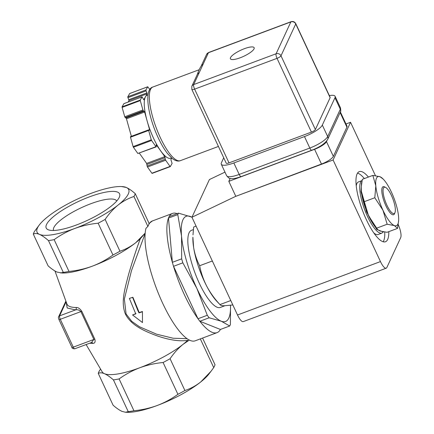 <?xml version="1.0" encoding="UTF-8"?>
<svg xmlns="http://www.w3.org/2000/svg" width="434" height="434" viewBox="0 0 434 434"><rect width="100%" height="100%" fill="white"/><g stroke="black" fill="none" stroke-linecap="round" stroke-linejoin="round"><path stroke-width="0.65" d="M91.509 342.469L93.885 339.453L80.892 311.596C79.21 309.957 77.404 309.404 75.467 309.93A1.872 1.579 89.7 0 0 76.118 307.462C78.098 307.343 80.013 308.655 81.858 311.406L94.796 339.149C95.545 341.965 94.9 343.37 92.86 343.365A53.811 13.883 155 0 1 89.719 343.202M86.116 344.547L102.272 371.976A50.534 13.042 -25 0 0 104.464 373.69A50.534 13.042 -25 0 0 139.726 367.772A50.534 13.042 -25 0 0 183.11 344.308A50.534 13.042 -25 0 0 187.694 340.327C179.736 341.612 169.499 340.11 156.989 335.818C145.721 331.527 131.491 325.994 125.431 314.108C120.397 301.82 125.296 287.644 128.529 274.576C132.56 260.796 136.488 248.845 140.318 238.727A50.534 13.042 155 0 1 135.733 242.704A50.534 13.042 155 0 1 92.344 266.167A50.534 13.042 155 0 1 61.916 273.008L57.087 272.085C54.483 270.924 51.494 268.858 48.125 265.885L33.299 234.094A56.149 14.49 155 0 1 34.606 231.268L39.434 224.79A50.534 13.042 155 0 1 47.637 216.848A50.534 13.042 155 0 1 91.021 193.385A50.534 13.042 155 0 1 121.455 186.544A50.534 13.042 155 0 1 126.283 187.466L121.455 186.544M132.549 314.954L135.771 313.918L129.381 298.424L129.674 298.299L132.896 297.263L139.211 312.551L142.439 311.509L142.482 322.554L132.549 314.954L135.983 313.587M145.151 233.481L131.502 270.577L124.363 299.097L126.082 313.966L131.741 321.328L139.477 326.769L156.582 334.185L173.15 338.232L187.059 338.677M230.487 305.276A56.149 15.868 -110.5 0 1 221.232 321.209L209.145 317.78L199.846 321.252L220.418 329.46A63.635 17.984 -110.5 0 1 217.065 332.639A63.635 17.984 -110.5 0 1 184.558 295.131A63.635 17.984 -110.5 0 1 172.52 213.425A63.635 17.984 -110.5 0 1 177.137 213.626M145.184 233.112L135.733 242.704C130.818 246.534 125.556 249.376 119.952 251.221L105.126 219.43C108.956 213.767 113.296 208.96 118.157 205.011C123.072 201.181 128.328 198.343 133.938 196.493L147.896 226.434L145.976 228.279A63.635 17.984 69.5 0 0 162.696 303.301A63.635 17.984 69.5 0 0 195.202 340.809L217.065 332.639M129.381 298.424L132.603 297.388L137.817 310.413L138.999 312.876L139.211 312.551M76.384 224.991A40.481 10.449 155 0 1 48.716 229.944A40.481 10.449 155 0 1 54.136 216.083A40.481 10.449 155 0 1 89.404 196.873A40.481 10.449 155 0 1 119.431 196.971A40.481 10.449 155 0 1 76.384 224.991M116.741 201.007A34.866 9 -25 0 0 90.798 203.736A34.866 9 -25 0 0 53.539 230.476M91.65 342.48A1.872 1.579 -90.3 0 1 92.86 343.365M91.796 342.426L74.719 348.806A2.805 0.792 69.5 0 1 73.281 347.151L93.885 339.453A1.872 0.45 151.7 0 1 94.796 339.149M71.892 347.298A1.872 0.483 155 0 0 73.281 347.151L60.293 319.294L80.892 311.596A1.872 0.515 158.4 0 1 81.858 311.406M74.719 348.806C72.771 348.735 71.827 348.231 71.887 347.292L58.894 319.435A1.872 0.483 155 0 0 60.293 319.294A2.805 0.792 69.5 0 1 59.599 315.86L75.467 309.93L67.178 307.983L66.239 302.303M119.952 251.221A56.149 14.49 155 0 1 112.959 255.002C106.65 259.603 99.777 263.324 92.344 266.167C84.858 268.896 77.068 270.653 68.979 271.434A56.149 14.49 155 0 1 63.299 272.389L60.483 272.943M140.318 238.727L145.184 233.134M100.514 369.209L99.56 370.56A56.149 14.49 -25 0 0 98.252 373.386C99.847 372.546 101.919 372.649 104.464 373.69C107.068 374.851 110.052 376.918 113.426 379.891A56.149 14.49 -25 0 0 119.106 378.936C125.421 374.341 132.289 370.62 139.726 367.772C147.213 365.043 155.003 363.291 163.092 362.504A56.149 14.49 -25 0 0 170.079 358.723C173.909 353.064 178.249 348.258 183.11 344.308L189.349 340.072M33.299 234.094C34.894 233.253 36.961 233.351 39.51 234.398C42.109 235.559 45.098 237.626 48.472 240.599L63.299 272.389M68.979 271.434L54.152 239.644A56.149 14.49 155 0 1 48.472 240.599M54.152 239.644C60.467 235.049 67.335 231.322 74.767 228.479C82.259 225.751 90.05 223.993 98.138 223.212L112.959 255.002M105.126 219.43A56.149 14.49 155 0 1 98.138 223.212M147.896 226.434L149.209 223.613L135.245 193.667C131.871 190.694 128.882 188.627 126.283 187.466A50.534 13.042 155 0 1 118.157 205.011A50.534 13.042 155 0 1 74.767 228.479A50.534 13.042 155 0 1 39.51 234.398A50.534 13.042 155 0 1 39.434 224.79M202.575 338.053L215.025 364.75A56.149 14.49 155 0 1 213.712 367.582L200.334 338.889M170.079 358.723L184.906 390.519C190.51 388.669 195.772 385.831 200.687 381.996L211.005 371.298L213.712 367.582M119.106 378.936L133.932 410.732C142.021 409.946 149.811 408.193 157.298 405.464C164.736 402.616 171.604 398.895 177.913 394.3L163.092 362.504M177.913 394.3A56.149 14.49 -25 0 0 184.906 390.519M98.252 373.386L113.079 405.182C116.448 408.15 119.437 410.222 122.041 411.383L125.437 412.24L128.252 411.682L113.426 379.891M128.252 411.682A56.149 14.49 -25 0 0 133.932 410.732M135.245 193.667A56.149 14.49 155 0 1 133.938 196.493M132.896 297.263L132.603 297.388M142.439 311.509L142.482 322.554M138.999 312.876L142.227 311.84M125.437 412.24L126.869 412.3A50.534 13.042 -25 0 0 157.298 405.464A50.534 13.042 -25 0 0 200.687 381.996A50.534 13.042 -25 0 0 208.89 374.054L211.005 371.298M199.656 265.733C201.034 272.812 203.41 279.664 206.779 286.288C210.306 292.858 214.694 298.955 219.957 304.587L216.832 301.299A41.176 11.637 -110.5 0 1 206.779 286.288A41.176 11.637 -110.5 0 1 193.629 247.505A41.176 11.637 -110.5 0 1 192.897 237.235L193.629 247.505C194.725 254.047 196.732 260.123 199.656 265.733L212.101 261.084L212.682 261.729M193.369 229.608L191.481 230.318A41.176 11.637 69.5 0 0 201.734 288.176A41.176 11.637 69.5 0 0 220.304 307.456L224.785 305.78M192.994 234.87L193.662 227.02L196.076 226.114M232.836 304.945L224.085 305.786C221.736 305.731 220.358 305.335 219.957 304.587L230.785 300.54M394.989 212.552L394.533 213.68A14.973 4.231 -110.5 0 1 393.6 214.738A14.973 4.231 -110.5 0 1 387.73 209.324A14.973 4.231 -110.5 0 1 382.343 195.164A14.973 4.231 -110.5 0 1 383.119 186.685A14.973 4.231 -110.5 0 1 384.519 186.875L385.598 187.423A14.034 3.966 -110.5 0 1 389.786 192.322A14.034 3.966 -110.5 0 1 394.989 212.552A14.034 3.966 -110.5 0 1 388.609 208.472A14.034 3.966 -110.5 0 1 383.255 193.445A14.034 3.966 -110.5 0 1 385.598 187.423M388.799 231.653A37.432 10.579 -110.5 0 1 387.665 239.454A37.432 10.579 -110.5 0 1 385.484 241.743A37.432 10.579 -110.5 0 1 364.343 215.112A37.432 10.579 -110.5 0 1 357.101 173.904A37.432 10.579 -110.5 0 1 359.281 171.62A37.432 10.579 -110.5 0 1 368.401 177.061M191.947 217.255L235.548 196.423L333.09 159.978L380.466 261.583L237.517 314.992L191.947 217.255L209.405 179.562L224.969 172.124M235.548 196.423L321.464 164.052A11.23 2.897 -25 0 0 333.361 156.381L346.907 127.135A11.23 2.897 -25 0 0 346.994 126.158L340.381 111.983M345.979 123.988L350.542 122.285L333.09 159.978M237.517 314.992A11.23 3.174 69.5 0 0 243.257 321.61L386.2 268.201A11.23 3.174 -110.5 0 1 380.466 261.583M398.244 224.595A11.23 3.174 69.5 0 1 400.701 237.62L386.857 267.512A11.23 3.174 -110.5 0 1 386.2 268.201M375.437 175.667L350.542 122.285M333.361 156.381L326.487 141.636L326.943 140.643M326.487 141.636A11.23 2.897 155 0 1 314.59 149.301L321.464 164.052M235.7 196.097L228.821 181.347L314.59 149.301M230.172 178.434L228.821 181.347M383.189 241.765A37.432 10.579 69.5 0 0 383.629 240.962A37.432 10.579 69.5 0 0 384.73 232.076M364.365 178.569A37.432 10.579 69.5 0 0 357.54 173.106M240.165 57.793A13.101 3.38 -25 0 0 254.145 47.707A13.101 3.38 -25 0 0 244.38 48.695A13.101 3.38 -25 0 0 230.4 58.78A13.101 3.38 -25 0 0 240.165 57.793M206.573 54.424L208.662 52.487A3.743 1.058 69.5 0 0 208.445 52.715A3.743 3.456 -155.2 0 0 206.573 54.424L201.126 66.185A3.743 3.456 24.8 0 1 202.998 64.476L208.445 52.715L290.845 21.928L276.1 53.773L193.694 84.565L202.998 64.476M201.126 66.185C199.89 67.986 198.604 70.764 197.275 74.507L197.275 74.507A3.743 3.456 24.8 0 1 199.141 72.803M191.833 89.42A3.743 0.966 -25 0 0 194.622 89.138L229.011 162.886A3.743 0.966 155 0 1 226.217 163.168L191.833 89.42L191.828 86.268A3.743 3.456 24.8 0 1 193.694 84.565A3.743 1.058 69.5 0 0 194.622 89.138L277.028 58.351A3.743 1.058 -110.5 0 1 276.1 53.773A3.743 3.456 24.8 0 1 280.993 55.796L315.377 129.538L330.128 97.693A3.743 0.966 -25 0 0 330.155 97.368L295.766 23.626A3.743 0.966 155 0 1 295.738 23.951A3.743 3.456 -155.2 0 0 290.845 21.928A3.743 1.058 -110.5 0 1 291.068 21.7L208.662 52.487M229.011 162.886L311.411 132.093L277.028 58.351A3.743 0.966 -25 0 0 280.993 55.796L295.738 23.951L330.128 97.693M223.716 157.797L221.416 162.766A16.845 4.345 -25 0 0 221.286 164.231A16.845 4.345 -25 0 0 233.845 162.962L304.473 136.569A16.845 4.345 -25 0 0 322.321 125.068L334.961 97.769A16.845 4.345 -25 0 0 335.091 96.305A16.845 4.345 -25 0 0 329.33 95.605M315.377 129.538A3.743 0.966 155 0 1 311.411 132.093M148.016 94.834L147.229 95.127A33.689 9.521 69.5 0 0 145.488 96.755A33.689 9.521 69.5 0 0 144.327 106.037A33.689 9.521 69.5 0 0 147.104 120.853A33.689 9.521 69.5 0 0 160.64 150.782A33.689 9.521 69.5 0 0 170.812 158.242L171.593 157.949M148.607 129.907L130.488 136.645L130.488 137.215L148.645 130.433L151.282 139.819L133.119 146.605L130.488 137.215M148.645 130.433L148.65 129.858L149.578 130.265L149.584 129.69L148.889 129.95M129.647 93.549L127.742 96.966L129.006 100.552L147.169 93.766L143.762 99.782L142.07 96.853L140.242 100.059L122.079 106.845L122.117 107.382L140.28 100.596L140.242 100.059M127.938 97.661L146.101 90.874L147.169 93.766M146.101 90.874L145.933 89.974L127.77 96.76M165.636 160.227L170.057 166.439L151.895 173.226L147.473 167.014L165.636 160.227L165.273 159.235L147.11 166.021L147.473 167.014M171.734 158.068L170.871 159.603L172.108 163.396L170.323 166.569L170.057 166.439M137.838 153.479L133.417 147.267L151.58 140.48L156.001 146.692L137.838 153.479L156.229 146.86L156.251 144.766L164.801 156.631L165.273 159.235M151.58 140.48L151.282 139.819M131.372 136.314L126.462 118.802L126.001 117.977L125.209 117.592L143.372 110.806L144.625 112.015L149.584 129.69M140.28 100.596L142.911 109.981L124.748 116.768L122.117 107.382M143.372 110.806L142.911 109.981M164.801 156.631L146.638 163.417L139.347 153.169M128.166 102.05L129.006 100.552M122.079 106.845L123.869 103.672L142.032 96.885M149.817 89.507L147.761 86.762L145.933 89.974M151.895 173.226L170.231 166.602M146.638 163.417L147.11 166.021M133.119 146.605L133.417 147.267M124.748 116.768L125.209 117.592M376.484 178.211A26.203 7.405 69.5 0 0 375.811 185.833A26.203 7.405 69.5 0 0 382.967 210.251A26.203 7.405 69.5 0 0 394.338 225.571A26.203 7.405 69.5 0 0 398.645 220.407A26.203 7.405 69.5 0 0 398.553 216.474A26.203 7.405 69.5 0 0 391.397 192.056A26.203 7.405 69.5 0 0 383.211 179.096A26.203 7.405 69.5 0 0 380.021 176.736A26.203 7.405 69.5 0 0 376.484 178.211M383.211 179.096L380.021 176.736L372.844 175.401L375.811 185.833L374.802 197.747L382.967 210.251L387.161 224.237L394.338 225.571L397.549 228.387L398.645 220.407M397.549 228.387L387.057 232.304L379.875 230.975L377.585 229.532L376.669 228.159L387.161 224.237M376.669 228.159L368.504 215.655L364.316 201.664L374.802 197.747M364.316 201.664L361.348 191.237L361.289 186.674L362.352 179.323L372.844 175.401M361.289 186.674L361.256 187.298A26.203 7.405 69.5 0 0 361.348 191.237A26.203 7.405 69.5 0 0 368.504 215.655A26.203 7.405 69.5 0 0 376.69 228.609L377.585 229.532M362.097 180.555L358.522 181.889A28.074 7.931 69.5 0 0 356.867 183.636A28.074 7.931 69.5 0 0 356.243 185.866M373.842 232.982A28.074 7.931 69.5 0 0 378.171 234.485L381.871 233.107A28.074 7.931 -110.5 0 1 366.036 213.17A28.074 7.931 -110.5 0 1 360.567 182.258A28.074 7.931 -110.5 0 1 362.097 180.56M230.525 305.276L230.4 324.502A63.635 17.984 -110.5 0 1 229.711 325.988L221.232 321.209A56.149 15.868 -110.5 0 1 196.862 288.382A56.149 15.868 -110.5 0 1 181.526 236.058A56.149 15.868 -110.5 0 1 190.553 216.561A56.149 15.868 -110.5 0 1 191.958 217.239M191.991 217.168L178.466 213.132A63.635 17.984 -110.5 0 0 177.777 214.618L181.526 236.058L181.667 258.848A63.635 17.984 -110.5 0 0 182.833 262.836L196.862 288.382L207.289 315.279A63.635 17.984 -110.5 0 0 209.145 317.78M177.777 214.618L168.484 218.09A63.635 17.984 69.5 0 1 169.168 216.604L178.466 213.132M168.484 218.09L172.369 262.32L181.667 258.848M182.833 262.836L173.535 266.308L197.991 318.751L207.289 315.279M220.418 329.46L229.711 325.988M197.991 318.751A63.635 17.984 69.5 0 0 199.846 321.252M172.369 262.32A63.635 17.984 69.5 0 0 173.535 266.308M54.966 271.006L66.955 304.06A53.811 13.883 -25 0 0 76.118 307.462M58.894 319.435C58.335 317.878 58.259 316.966 58.661 316.711A1.872 1.731 -155.2 0 1 59.599 315.86L66.071 301.885M148.629 224.855A63.635 17.984 -110.5 0 1 152.339 220.966L148.846 223.727M340.11 112.569L346.907 127.135M180.343 160.672C178.048 161.594 175.358 160.873 172.276 158.518L167.622 153.685C164.35 149.513 161.204 144.191 158.177 137.719C147.858 115.829 143.762 89.35 152.833 87.039A39.304 11.105 69.5 0 0 160.271 137.507A39.304 11.105 69.5 0 0 180.343 160.672L218.421 146.448M304.473 136.569L309.822 148.043A16.845 4.345 -25 0 0 327.67 136.536L322.321 125.068M241.103 176.638C235.488 178.564 231.74 179.133 229.863 178.352C229.483 178.667 228.409 177.783 226.635 175.699A16.845 4.345 -25 0 0 239.194 174.43A3.743 1.058 69.5 0 0 241.103 176.638L311.737 150.245A3.743 1.058 69.5 0 1 309.822 148.043L239.194 174.43L233.845 162.962M334.961 97.769L340.31 109.243A16.845 4.345 -25 0 0 340.44 107.778L335.091 96.305M340.343 112.07A3.743 3.456 24.8 0 0 340.31 109.243L327.67 136.536A3.743 3.456 -155.2 0 1 327.703 139.368L340.343 112.07C340.858 111.945 340.891 110.513 340.44 107.778M156.186 145.043L156.473 144.934M126.462 118.802L144.625 112.015M165.164 157.629L147.001 164.41M126.001 117.977L144.164 111.196M128.838 99.652L147.001 92.871M129.56 93.587L147.717 86.8M382.902 231.799L376.75 229.44L366.551 211.976L360.979 191.747L361.549 182.66M58.661 316.711L65.816 301.261M172.52 213.425L152.339 220.966M191.828 86.268L197.275 74.507M295.766 23.626C294.702 21.771 293.134 21.13 291.068 21.7M152.833 87.039L199.13 69.744M226.635 175.699L221.286 164.231M311.737 150.245C319.842 147.115 325.164 143.491 327.703 139.368M130.488 136.645L148.65 129.858M152.122 173.394L170.285 166.607M123.907 103.639L142.07 96.853M129.598 93.549L147.761 86.762M381.871 233.107L383.401 231.886"/></g></svg>

